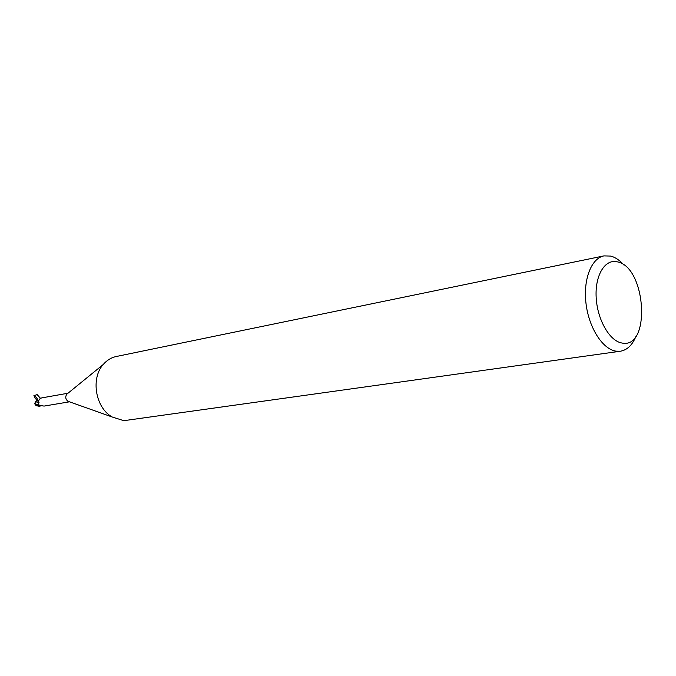 <?xml version="1.0" encoding="UTF-8"?>
<svg xmlns="http://www.w3.org/2000/svg" width="676" height="676" viewBox="0 0 676 676"><rect width="100%" height="100%" fill="white"/><g stroke="black" fill="none" stroke-linecap="round" stroke-linejoin="round"><path stroke-width="1.01" d="M636.133 335.93C632.491 344.946 627.252 350.041 620.424 351.216L127.232 420.202L122.812 420.362L112.3 417.041C95.578 408.101 90.466 378.543 103.217 364.508C106.85 360.257 111.185 357.596 116.221 356.514L603.938 255.891L610.715 256.077C615.321 257.286 619.706 260.26 623.872 265.017M620.424 351.216L615.946 351.157C602.654 349.205 588.99 327.978 586.05 303.854C582.965 279.729 591.263 258.3 603.938 255.891M617.433 261.865C646.239 267.172 651.165 349.424 621.954 343.019C609.625 341.169 597.246 319.596 596.164 297.347C594.905 275.056 605.155 258.595 617.433 261.865M41.151 405.718L39.343 406.242L39.191 405.541L39.901 405.482L44.101 406.082L69.476 401.814M38.676 402.811L38.388 405.575L38.929 404.975L38.659 402.803M42.96 397.682L42.605 397.741C39.968 398.088 38.659 399.465 38.693 401.857M39.343 406.242L38.388 405.575M69.172 401.705L67.955 401.274C65.538 399.279 65.133 396.939 66.738 394.252L67.744 393.432M39.073 405.904L39.707 405.465M34.949 404.062L36.884 405.701L39.09 406.268L38.295 405.676L38.65 405.144L38.262 405.735L35.955 404.814L34.78 403.521L35.524 401.561L38.617 402.786L38.65 401.586L38.295 405.676M38.304 405.676L39.436 406.293L41.05 405.786M35.524 401.561L37.121 400.437M38.904 406.242L38.262 405.735M38.591 401.848C35.862 399.398 34.299 397.235 33.918 395.342C35.363 396.212 36.935 398.088 38.633 400.978M40.526 398.384L36.884 394.302M34.772 403.521L38.65 405.144M36.327 405.397L35.955 404.814M39.056 402.702L38.743 401.916M38.819 402.169L38.887 402.769M33.918 395.342C36.065 395.181 37.07 394.809 36.935 394.243M42.605 397.741L67.989 393.229M67.955 401.274L112.3 417.041M66.738 394.252L103.217 364.508M35.498 404.89L35.989 405.532M38.017 406.039L36.107 405.642M34.873 403.825L35.135 404.51"/></g></svg>
